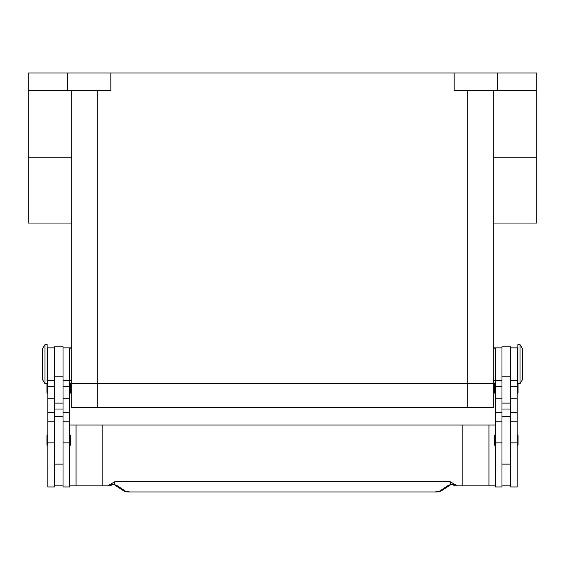 <?xml version="1.0" encoding="UTF-8"?>
<svg xmlns="http://www.w3.org/2000/svg" width="565" height="565" viewBox="0 0 565 565"><rect width="100%" height="100%" fill="white"/><g stroke="black" fill="none" stroke-linecap="round" stroke-linejoin="round"><path stroke-width="0.85" d="M97.787 90.365L97.787 383.727L71.713 383.727L467.213 383.727L97.787 383.727L97.787 407.633L493.287 407.633L493.287 383.727L467.213 383.727L493.287 383.727L493.287 90.365M97.787 407.633L71.713 407.633L71.713 90.365M520.019 364.171L520.019 383.727L522.625 379.383L522.625 348.958L520.019 344.615L520.019 364.171M520.019 344.615L517.844 344.615L517.844 383.727L520.019 383.727M510.675 347.871L517.194 347.871L517.194 486.945L510.675 486.945L510.675 346.783L501.981 346.783L501.981 486.945L495.463 486.945L495.463 347.871L501.981 347.871M495.463 445.658A0.869 0.869 0 0 1 494.594 444.789L494.594 435.664A0.869 0.869 0 0 1 495.463 434.796M517.194 434.796A0.869 0.869 0 0 1 518.063 435.664L518.063 444.789A0.869 0.869 0 0 1 517.194 445.658M495.463 393.508A0.869 0.869 0 0 1 494.594 392.64L494.594 383.508A0.869 0.869 0 0 1 495.463 382.639M517.194 382.639A0.869 0.869 0 0 1 517.844 382.936M518.063 383.727L518.063 392.64A0.869 0.869 0 0 1 517.194 393.508M44.981 344.615L44.981 383.727L47.156 383.727L47.156 344.615L44.981 344.615L42.375 348.958L42.375 379.383L44.981 383.727M54.325 347.871L47.806 347.871L47.806 486.945L54.325 486.945L54.325 346.783L63.019 346.783L63.019 486.945L69.537 486.945L69.537 347.871L63.019 347.871M69.537 445.658A0.869 0.869 0 0 0 70.406 444.789L70.406 435.664A0.869 0.869 0 0 0 69.537 434.796M47.806 434.796A0.869 0.869 0 0 0 46.937 435.664L46.937 444.789A0.869 0.869 0 0 0 47.806 445.658M69.537 393.508A0.869 0.869 0 0 0 70.406 392.64L70.406 383.508A0.869 0.869 0 0 0 69.537 382.639M47.806 382.639A0.869 0.869 0 0 0 47.156 382.936M46.937 383.727L46.937 392.64A0.869 0.869 0 0 0 47.806 393.508M460.842 485.865L455.983 485.865A4.343 4.343 0 0 1 453.342 484.968A4.343 1.321 -52.6 0 1 453.335 484.961A4.343 1.321 -52.6 0 1 453.278 484.904L450.941 484.488L448.25 485.384L439.118 491.395L434.909 491.96L130.091 491.96L434.909 491.96M69.537 485.865L102.138 485.865L102.138 425.014L462.862 425.014L462.862 485.865L455.983 485.865A4.343 4.322 -90 0 1 453.278 484.904L453.568 483.689L449.825 481.514L450.941 484.488A4.343 3.27 -101.6 0 0 451.802 484.466L450.658 484.721M130.091 491.96L125.882 491.395L116.75 485.384L114.059 484.488L111.722 484.904A4.343 1.321 52.6 0 1 111.665 484.961A4.343 1.321 52.6 0 1 111.658 484.968A4.343 4.343 0 0 1 109.017 485.865L104.158 485.865M111.665 484.961L113.191 484.459A4.343 3.27 101.6 0 0 113.198 484.466A4.343 3.27 101.6 0 0 114.059 484.488L115.175 481.514L111.432 483.689L111.722 484.904A4.343 4.322 90 0 1 109.017 485.865L102.138 485.865M116.75 485.384A4.343 4.139 123.3 0 1 114.455 484.791L123.495 490.745A4.343 4.139 123.3 0 1 123.495 490.745A4.343 4.139 123.3 0 0 125.882 491.395M439.118 491.395A4.343 4.139 -123.3 0 0 441.498 490.752A4.343 4.139 -123.3 0 1 441.498 490.752L450.552 484.791A4.343 4.139 -123.3 0 1 448.25 485.384M111.432 483.689L107.647 485.865M449.825 481.514L115.175 481.514M457.353 485.865L453.568 483.689M102.138 425.014L69.537 425.014M462.862 425.014L495.463 425.014M495.463 485.865L462.862 485.865M488.944 425.014L488.944 485.865M63.019 485.865L54.325 485.865M501.981 485.865L510.675 485.865M454.175 72.977L454.175 90.365L536.75 90.365L536.75 72.977L28.25 72.977L28.25 223.048L71.713 223.048M28.25 90.365L110.825 90.365L110.825 72.977M536.75 90.365L536.75 223.048L493.287 223.048M67.362 72.977L67.362 90.365M497.638 72.977L497.638 90.365M76.056 425.014L76.056 485.865M467.213 407.633L467.213 90.365M47.806 442.854L54.325 442.854M63.019 442.854L69.537 442.854M63.019 409.011L54.325 409.011M63.019 403.106L54.325 403.106M63.019 376.234L54.325 376.234M63.019 386.262L69.537 386.262M63.019 398.742L69.537 398.742M63.019 412.436L69.537 412.436M47.806 386.262L54.325 386.262M47.806 398.742L54.325 398.742M47.806 412.436L54.325 412.436M501.981 409.011L510.675 409.011M501.981 403.106L510.675 403.106M501.981 376.234L510.675 376.234M501.981 386.262L495.463 386.262M501.981 398.742L495.463 398.742M501.981 412.436L495.463 412.436M501.981 442.854L495.463 442.854M517.194 386.262L510.675 386.262M517.194 398.742L510.675 398.742M517.194 412.436L510.675 412.436M517.194 442.854L510.675 442.854M28.25 157.247L71.713 157.247M536.75 157.247L493.287 157.247M495.463 379.383L493.287 381.552M71.713 346.783L69.537 348.958M517.194 375.033L517.844 375.033M501.981 464.133L510.675 464.133M47.806 353.302L47.156 353.302M47.806 421.758L54.325 421.758M47.806 380.464L54.325 380.464M63.019 421.758L69.537 421.758M63.019 380.464L69.537 380.464M63.019 416.32L54.325 416.32M123.509 490.745C126.694 492.334 127.047 491.712 130.091 492.023M441.491 490.745C438.306 492.334 437.953 491.712 434.909 492.023M113.198 484.459L114.342 484.721M453.335 484.961L451.809 484.459M54.325 464.133L63.019 464.133M47.156 375.033L47.806 375.033M501.981 416.32L510.675 416.32M501.981 380.464L495.463 380.464M501.981 421.758L495.463 421.758M517.194 380.464L510.675 380.464M517.194 421.758L510.675 421.758M517.194 353.302L517.844 353.302M69.537 379.383L71.713 381.552M495.463 348.958L493.287 346.783"/></g></svg>
